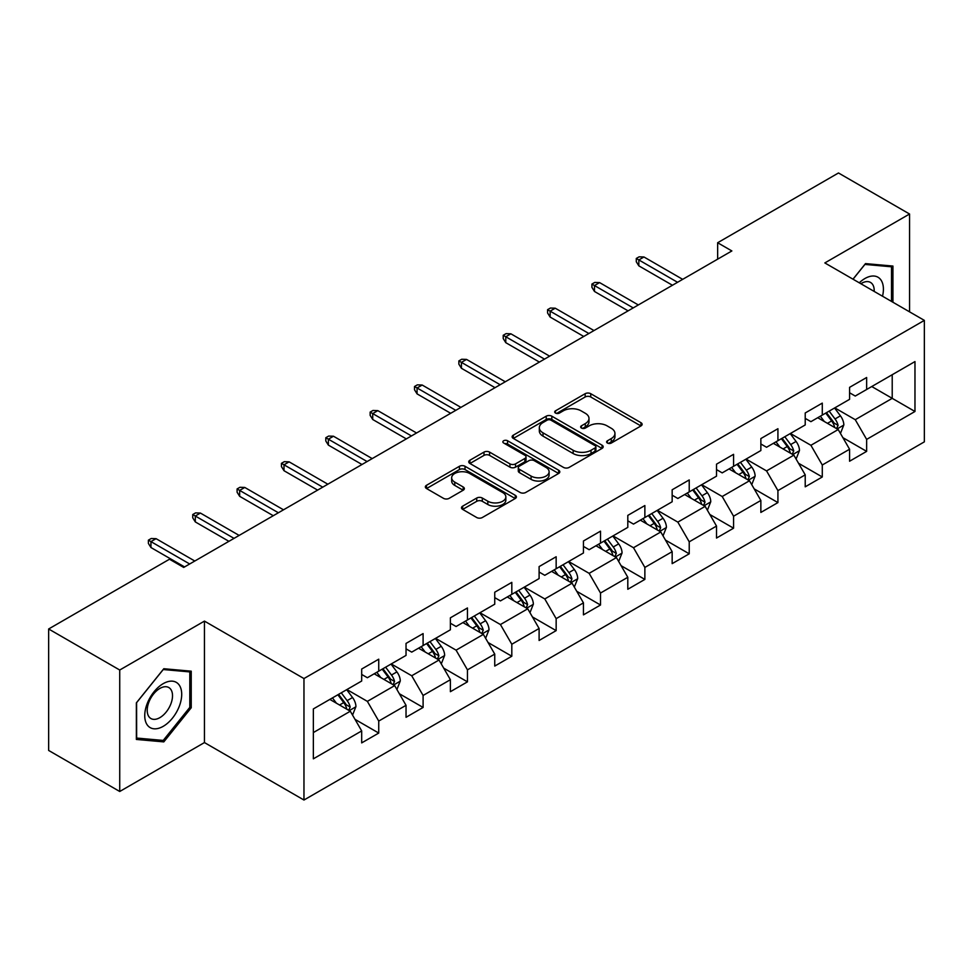 <?xml version="1.0" encoding="UTF-8"?>
<svg xmlns="http://www.w3.org/2000/svg" width="973" height="973" viewBox="0 0 973 973"><rect width="100%" height="100%" fill="white"/><g stroke="black" fill="none" stroke-linecap="round" stroke-linejoin="round"><path stroke-width="1.46" d="M607.42 443.043A2.761 1.593 0 0 0 611.324 443.043L640.976 425.931A3.953 2.274 0 0 0 642.131 424.313A3.953 2.274 0 0 0 640.976 422.708L590.745 393.7A3.953 2.274 0 0 0 585.162 393.7L555.51 410.825A2.761 1.593 0 0 0 554.695 411.956A2.761 1.593 0 0 0 555.51 413.075A2.761 1.593 0 0 0 559.414 413.075L563.245 410.861A12.625 7.298 0 0 1 581.112 410.861L585.296 413.282A12.625 7.298 0 0 1 588.993 418.439A12.625 7.298 0 0 1 585.296 423.596L581.465 425.809A2.761 1.593 0 0 0 580.65 426.94A2.761 1.593 0 0 0 581.465 428.059A2.761 1.593 0 0 0 585.369 428.059L589.2 425.846A12.625 7.298 0 0 1 607.067 425.846L611.251 428.266A12.625 7.298 0 0 1 614.948 433.423A12.625 7.298 0 0 1 611.251 438.58L607.42 440.793A2.761 1.593 0 0 0 606.605 441.924A2.761 1.593 0 0 0 607.42 443.043L607.42 440.793M462.649 506.167A3.953 2.274 0 0 0 461.482 507.784A3.953 2.274 0 0 0 462.649 509.39L476.734 517.527A3.953 2.274 0 0 0 482.316 517.527L515.252 498.517A3.953 2.274 0 0 0 516.408 496.899A3.953 2.274 0 0 0 515.252 495.293L465.021 466.286A3.953 2.274 0 0 0 459.438 466.286L426.502 485.296A3.953 2.274 0 0 0 425.347 486.914A3.953 2.274 0 0 0 426.502 488.519L443.53 498.358A3.953 2.274 0 0 0 449.112 498.358L463.197 490.222A3.953 2.274 0 0 0 464.352 488.604A3.953 2.274 0 0 0 463.197 486.999L454.756 482.121A10.557 6.093 0 0 1 451.667 477.804A10.557 6.093 0 0 1 458.186 472.173A10.557 6.093 0 0 1 469.691 473.498L502.761 492.593A10.557 6.093 0 0 1 505.851 496.899A10.557 6.093 0 0 1 499.331 502.53A10.557 6.093 0 0 1 487.826 501.217L482.316 498.03A3.953 2.274 0 0 0 476.734 498.03L462.649 506.167L462.649 509.39M204.452 621.102L119.728 670.02L48.65 628.984L48.65 750.451L119.728 791.487L204.452 742.569L303.965 800.025L303.965 678.558L204.452 621.102L204.452 742.569M909.56 311.846L909.56 214.011L824.836 262.929L924.35 320.385L303.965 678.558M909.56 214.011L838.483 172.975L717.648 242.739L717.648 259.146M48.65 628.984L169.484 559.22L183.702 567.429L731.866 250.949L717.648 242.739M563.525 467.417A3.953 2.274 0 0 0 569.108 467.417L602.044 448.407A3.953 2.274 0 0 0 603.199 446.789A3.953 2.274 0 0 0 602.044 445.184L551.813 416.176A3.953 2.274 0 0 0 546.23 416.176L513.294 435.186A3.953 2.274 0 0 0 512.139 436.804A3.953 2.274 0 0 0 513.294 438.409L563.525 467.417M504.768 443.639A2.761 1.593 0 0 1 507.578 444.029L558.599 473.486L525.712 492.472A3.953 2.274 0 0 1 520.129 492.472L469.898 463.464L469.898 460.241A3.953 2.274 0 0 0 468.743 461.859A3.953 2.274 0 0 0 469.898 463.464M469.898 460.241L483.995 452.104A3.953 2.274 0 0 1 489.577 452.104L509.949 463.878A3.953 2.274 0 0 0 515.532 463.878L524.873 458.478A3.953 2.274 0 0 0 526.028 456.86A3.953 2.274 0 0 0 524.873 455.255L503.673 443.007A2.761 1.593 0 0 1 502.859 441.876A2.761 1.593 0 0 1 504.561 440.404A2.761 1.593 0 0 1 507.578 440.757L558.648 470.239A3.953 2.274 0 0 1 559.803 471.844A3.953 2.274 0 0 1 558.648 473.462L558.648 470.239M303.965 800.025L924.35 441.851L924.35 320.385M354.999 719.351L378.74 733.058L378.74 721.066L406.033 705.316L406.033 717.296L423.097 707.444L423.097 695.464L450.39 679.701L450.39 691.694L467.454 681.842L467.454 669.85L494.746 654.099L494.746 666.079L511.81 656.228L511.81 644.248L539.103 628.485L539.103 640.477L556.155 630.626L556.155 618.646L583.447 602.883L583.447 614.863L600.511 605.011L600.511 593.031L627.804 577.281L627.804 589.261L644.868 579.409L644.868 567.429L672.161 551.667L672.161 563.647L689.225 553.807L689.225 541.815L716.517 526.065L716.517 538.045L733.569 528.193L733.569 516.213L760.862 500.45L760.862 512.43L777.926 502.591L777.926 490.599L805.218 474.848L805.218 486.828L822.282 476.977L822.282 464.997L849.575 449.234L849.575 461.226L866.639 451.375L866.639 439.395L914.973 411.482L914.973 361.579L892.217 374.714L892.217 398.346L914.973 411.482M378.74 733.058L361.688 742.898L361.688 730.918L313.355 758.831L313.355 708.928L361.688 681.015L361.688 669.035L378.74 659.183L378.74 671.163L406.033 655.413L406.033 643.421L423.097 633.581L423.097 645.561L450.39 629.799L450.39 617.819L467.454 607.967L467.454 619.959L494.746 604.197L494.746 592.216L511.81 582.365L511.81 594.345L539.103 578.582L539.103 566.602L556.155 556.751L556.155 568.743L583.447 552.98L583.447 541L600.511 531.149L600.511 543.129L627.804 527.378L627.804 515.386L644.868 505.546L644.868 517.527L672.161 501.764L672.161 489.784L689.225 479.932L689.225 491.912L716.517 476.162L716.517 464.17L733.569 454.33L733.569 466.31L760.862 450.548L760.862 438.568L777.926 428.716L777.926 440.696L805.218 424.946L805.218 412.966L822.282 403.114L822.282 415.094L849.575 399.331L849.575 387.351L866.639 377.5L866.639 389.492L914.973 361.579M374.191 673.79L394.661 685.612L367.368 701.375L346.899 689.553M361.688 674.447L367.368 677.731L378.74 671.163M367.368 701.375L378.74 721.066M394.661 685.612L406.033 705.316M418.548 648.188L439.018 660.01L411.725 675.761L391.255 663.951M406.033 648.845L411.725 652.129L423.097 645.561M411.725 675.761L423.097 695.464M439.018 660.01L450.39 679.701M462.905 622.574L483.374 634.396L456.082 650.159L435.612 638.337M450.39 623.231L456.082 626.515L467.454 619.959M456.082 650.159L467.454 669.85M483.374 634.396L494.746 654.099M507.249 596.972L527.731 608.794L500.426 624.544L479.957 612.735M494.746 597.629L500.426 600.913L511.81 594.345M500.426 624.544L511.81 644.248M527.731 608.794L539.103 628.485M551.606 571.37L572.075 583.18L544.783 598.942L524.313 587.12M539.103 572.027L544.783 575.311L556.155 568.743M544.783 598.942L556.155 618.646M572.075 583.18L583.447 602.883M595.962 545.756L616.432 557.578L589.139 573.34L568.67 561.518M583.447 546.412L589.139 549.696L600.511 543.129M589.139 573.34L600.511 593.031M616.432 557.578L627.804 577.281M640.319 520.154L660.789 531.976L633.496 547.726L613.026 535.904M627.804 520.81L633.496 524.094L644.868 517.527M633.496 547.726L644.868 567.429M660.789 531.976L672.161 551.667M684.664 494.539L705.145 506.361L677.84 522.124L657.371 510.302M672.161 495.196L677.84 498.48L689.225 491.912M677.84 522.124L689.225 541.815M705.145 506.361L716.517 526.065M729.02 468.937L749.49 480.759L722.197 496.51L701.728 484.7M716.517 469.594L722.197 472.878L733.569 466.31M722.197 496.51L733.569 516.213M749.49 480.759L760.862 500.45M773.377 443.323L793.846 455.145L766.554 470.908L746.084 459.086M760.862 443.98L766.554 447.264L777.926 440.696M766.554 470.908L777.926 490.599M793.846 455.145L805.218 474.848M817.734 417.721L838.203 429.543L810.91 445.293L790.441 433.484M805.218 418.378L810.91 421.662L822.282 415.094M810.91 445.293L822.282 464.997M838.203 429.543L849.575 449.234M871.747 386.536L892.217 398.346L855.255 419.691L834.785 407.869M849.575 392.776L855.255 396.047L866.639 389.492M855.255 419.691L866.639 439.395M119.728 670.02L119.728 791.487M313.355 732.56L350.316 711.227L329.835 699.405M350.316 711.227L361.688 730.918M842.898 437.668L866.639 451.375M798.541 463.27L822.282 476.977M754.184 488.884L777.926 502.591M709.828 514.486L733.569 528.193M665.483 540.1L689.225 553.807M621.127 565.702L644.868 579.409M576.77 591.304L600.511 605.011M532.413 616.918L556.155 630.626M488.069 642.521L511.81 656.228M443.712 668.135L467.454 681.842M399.356 693.737L423.097 707.444M892.934 302.238L892.934 266.055L865.496 263.61L852.98 279.178M136.366 739.444L163.805 741.888L191.231 707.76L191.231 671.175L163.805 668.731L136.366 702.859L136.366 739.444M189.808 706.945L191.231 707.76M160.898 740.222L163.805 741.888M608.514 443.433L611.251 441.864A12.625 7.298 0 0 0 614.948 436.707L614.948 433.423M588.993 418.439L588.993 421.723A12.625 7.298 0 0 1 585.296 426.879L582.559 428.448M640.927 425.955L590.745 396.984A3.953 2.274 0 0 0 585.162 396.984L556.617 413.464M601.995 448.431L551.813 419.46A3.953 2.274 0 0 0 546.23 419.46L513.355 438.446M595.062 447.921A2.761 1.593 0 0 0 595.877 446.789A2.761 1.593 0 0 0 595.062 445.67L550.973 420.202A2.761 1.593 0 0 0 547.069 420.202L543.019 422.55A12.625 7.298 0 0 0 539.322 427.694A12.625 7.298 0 0 0 543.019 432.851L573.158 450.256A12.625 7.298 0 0 0 591.025 450.256L595.062 447.921L595.062 451.204A2.761 1.593 0 0 0 595.877 450.073L595.877 446.789M539.322 427.694L539.322 430.978A12.625 7.298 0 0 0 543.019 436.135L543.019 432.851M595.062 451.204L591.025 453.54A12.625 7.298 0 0 1 573.158 453.54L543.019 436.135M469.947 463.501L483.995 455.388L483.995 452.104M526.028 456.86L526.028 460.144A3.953 2.274 0 0 1 524.873 461.761L515.532 467.149A3.953 2.274 0 0 1 509.949 467.149L489.577 455.388A3.953 2.274 0 0 0 483.995 455.388M531.088 476.077A10.557 6.093 0 0 0 542.593 477.402A10.557 6.093 0 0 0 549.113 471.771A10.557 6.093 0 0 0 546.023 467.454L534.372 460.728A3.953 2.274 0 0 0 528.789 460.728L519.436 466.128A3.953 2.274 0 0 0 518.281 467.745A3.953 2.274 0 0 0 519.436 469.351L531.088 476.077L531.088 479.361A10.557 6.093 0 0 0 542.593 480.686A10.557 6.093 0 0 0 549.113 475.055L549.113 471.771M518.281 467.745L518.281 471.017A3.953 2.274 0 0 0 519.436 472.635L519.436 469.351M531.088 479.361L519.436 472.635M505.851 496.899L505.851 500.183A10.557 6.093 0 0 1 499.331 505.814A10.557 6.093 0 0 1 487.826 504.501L482.316 501.314A3.953 2.274 0 0 0 476.734 501.314L462.698 509.414M451.667 477.804L451.667 481.088A10.557 6.093 0 0 0 454.756 485.405L454.756 482.121M463.148 490.246L454.756 485.405M515.204 498.541L465.021 469.57A3.953 2.274 0 0 0 459.438 469.57L426.551 488.555M840.453 433.435L843.834 424.909A10.654 6.154 -120 0 0 840.429 415.836L834.566 408.003M824.326 421.528L820.348 416.213M836.549 428.582L838.081 425.359A10.654 6.154 -120 0 0 835.029 418.962L829.154 411.117M826.491 412.661L832.997 421.358A5.424 3.138 60 0 1 833.983 423L838.081 425.359M825.749 413.087L831.611 420.932A10.654 6.154 60 0 1 834.664 427.329M677.561 282.292L638.835 259.937L638.835 265.848L636.281 261.749L636.281 258.465L638.835 259.937L643.956 256.981L682.681 279.348M638.835 265.848L672.44 285.247M636.281 258.465L639.127 256.823L643.956 256.981M889.748 265.775L891.511 266.797L891.511 301.423M853.041 279.202L864.924 264.413L891.511 266.797M882.523 296.23A26.137 15.094 120 0 0 877.999 277.232A26.137 15.094 120 0 0 859.268 282.815M874.192 291.426A17.891 10.326 120 0 0 870.507 282.425A17.891 10.326 120 0 0 860.874 283.727M163.233 726.32A26.137 15.094 120 0 0 181.708 694.308A26.137 15.094 120 0 0 163.233 683.642A26.137 15.094 120 0 0 144.746 715.654A26.137 15.094 120 0 0 163.233 726.32M159.864 717.648A17.891 10.326 120 0 0 171.552 701.886A17.891 10.326 120 0 0 168.816 687.546A17.891 10.326 120 0 0 159.864 688.434A17.891 10.326 120 0 0 148.176 704.197A17.891 10.326 120 0 0 150.924 718.536A17.891 10.326 120 0 0 159.864 717.648M136.646 702.603L163.233 669.533L189.808 671.917L189.808 707.359L163.233 740.429L136.646 738.057L136.585 702.579M188.057 670.896L189.808 671.917M796.096 459.037L799.478 450.523A10.654 6.154 -120 0 0 796.072 441.45L790.21 433.605M779.981 447.142L775.992 441.815M792.204 454.196L793.725 450.973A10.654 6.154 -120 0 0 790.672 444.564L784.81 436.731M782.134 438.276L788.641 446.96A5.424 3.138 60 0 1 789.638 448.614L793.725 450.973M781.392 438.701L787.266 446.534A10.654 6.154 60 0 1 790.307 452.944M751.74 484.651L755.121 476.125A10.654 6.154 -120 0 0 751.728 467.052L745.853 459.22M735.624 472.744L731.635 467.429M747.848 479.798L749.368 476.575A10.654 6.154 -120 0 0 746.315 470.166L740.453 462.333M737.777 463.878L744.296 472.574A5.424 3.138 60 0 1 745.282 474.216L749.368 476.575M737.035 464.303L742.91 472.136A10.654 6.154 60 0 1 745.963 478.546M633.204 307.906L594.479 285.551L594.479 291.462L591.925 287.351L591.925 284.067L594.479 285.551L599.599 282.596L638.324 304.95M594.479 291.462L628.096 310.861M591.925 284.067L594.771 282.425L599.599 282.596M588.86 333.508L550.134 311.153L550.134 317.064L547.568 312.965L547.568 309.682L550.134 311.153L555.242 308.198L593.968 330.552M550.134 317.064L583.739 336.463M547.568 309.682L550.414 308.04L555.242 308.198M707.383 510.253L710.764 501.727A10.654 6.154 -120 0 0 707.371 492.654L701.497 484.822M691.268 498.358L687.279 493.031M703.491 505.413L705.011 502.19A10.654 6.154 -120 0 0 701.971 495.78L696.096 487.947M693.433 489.48L699.94 498.176A5.424 3.138 60 0 1 700.925 499.83L705.011 502.19M692.691 489.918L698.553 497.75A10.654 6.154 60 0 1 701.606 504.16M663.039 535.855L666.42 527.342A10.654 6.154 -120 0 0 663.014 518.268L657.152 510.436M646.911 523.961L642.934 518.645M659.135 531.015L660.667 527.792A10.654 6.154 -120 0 0 657.614 521.382L651.74 513.549M649.076 515.094L655.583 523.778A5.424 3.138 60 0 1 656.568 525.432L660.667 527.792M648.334 515.52L654.197 523.352A10.654 6.154 60 0 1 657.249 529.762M618.682 561.47L622.063 552.944A10.654 6.154 -120 0 0 618.658 543.871L612.795 536.038M602.567 549.575L598.577 544.248M614.79 556.629L616.31 553.406A10.654 6.154 -120 0 0 613.258 546.996L607.395 539.164M604.72 540.696L611.226 549.392A5.424 3.138 60 0 1 612.224 551.034L616.31 553.406M603.978 541.134L609.852 548.967A10.654 6.154 60 0 1 612.893 555.376M544.503 359.122L505.778 336.767L505.778 342.666L503.223 338.568L503.223 335.284L505.778 336.767L510.898 333.812L549.623 356.167M505.778 342.666L539.383 362.078M503.223 335.284L506.057 333.642L510.898 333.812M500.146 384.724L461.421 362.37L461.421 368.281L458.867 364.17L458.867 360.898L461.421 362.37L466.541 359.414L505.267 381.769M461.421 368.281L495.026 387.68M458.867 360.898L461.713 359.256L466.541 359.414M455.79 410.338L417.064 387.972L417.064 393.883L414.51 389.784L414.51 386.5L417.064 387.972L422.185 385.028L460.91 407.383M417.064 393.883L450.681 413.294M414.51 386.5L417.356 384.858L422.185 385.028M411.445 435.94L372.72 413.586L372.72 419.497L370.154 415.386L370.154 412.102L372.72 413.586L377.828 410.63L416.553 432.985M372.72 419.497L406.325 438.896M370.154 412.102L373 410.46L377.828 410.63M367.089 461.543L328.363 439.188L328.363 445.099L325.809 441L325.809 437.716L328.363 439.188L333.484 436.232L372.209 458.599M328.363 445.099L361.968 464.498M325.809 437.716L328.643 436.074L333.484 436.232M322.732 487.157L284.007 464.802L284.007 470.713L281.452 466.602L281.452 463.318L284.007 464.802L289.127 461.847L327.852 484.201M284.007 470.713L317.612 490.112M281.452 463.318L284.298 461.676L289.127 461.847M574.325 587.072L577.707 578.558A10.654 6.154 -120 0 0 574.313 569.485L568.439 561.652M558.21 575.177L554.221 569.85M570.433 582.231L571.954 579.008A10.654 6.154 -120 0 0 568.901 572.598L563.039 564.766M560.363 566.31L566.882 574.994A5.424 3.138 60 0 1 567.867 576.648L571.954 579.008M559.621 566.736L565.495 574.569A10.654 6.154 60 0 1 568.548 580.978M529.969 612.686L533.35 604.16A10.654 6.154 -120 0 0 529.957 595.087L524.082 587.254M513.853 600.779L509.864 595.464M526.077 607.845L527.597 604.622A10.654 6.154 -120 0 0 524.556 598.213L518.682 590.38M516.018 591.912L522.525 600.609A5.424 3.138 60 0 1 523.51 602.251L527.597 604.622M515.276 592.338L521.139 600.183A10.654 6.154 60 0 1 524.192 606.58M485.624 638.288L489.005 629.774A10.654 6.154 -120 0 0 485.6 620.701L479.738 612.868M469.497 626.393L465.52 621.066M481.72 633.447L483.253 630.224A10.654 6.154 -120 0 0 480.2 623.815L474.325 615.982M471.662 617.527L478.169 626.211A5.424 3.138 60 0 1 479.154 627.865L483.253 630.224M470.92 617.952L476.782 625.785A10.654 6.154 60 0 1 479.835 632.195M441.268 663.902L444.649 655.376A10.654 6.154 -120 0 0 441.243 646.303L435.381 638.47M425.152 651.995L421.163 646.68M437.376 659.049L438.896 655.826A10.654 6.154 -120 0 0 435.843 649.417L429.981 641.584M427.305 643.129L433.812 651.825A5.424 3.138 60 0 1 434.809 653.467L438.896 655.826M426.563 643.554L432.438 651.387A10.654 6.154 60 0 1 435.478 657.797M278.375 512.759L239.65 490.404L239.65 496.315L237.096 492.216L237.096 488.933L239.65 490.404L244.77 487.449L283.496 509.803M239.65 496.315L273.267 515.714M237.096 488.933L239.942 487.291L244.77 487.449M396.911 689.504L400.292 680.978A10.654 6.154 -120 0 0 396.899 671.905L391.024 664.072M380.796 677.609L376.806 672.282M393.019 684.664L394.539 681.441A10.654 6.154 -120 0 0 391.487 675.031L385.624 667.198M382.948 668.743L389.468 677.427A5.424 3.138 60 0 1 390.453 679.081L394.539 681.441M382.207 669.169L388.081 677.001A10.654 6.154 60 0 1 391.134 683.411M234.031 538.373L195.305 516.018L195.305 521.917L192.739 517.818L192.739 514.535L195.305 516.018L200.414 513.063L239.139 535.418M195.305 521.917L228.91 541.329M192.739 514.535L195.585 512.893L200.414 513.063M352.554 715.106L355.936 706.593A10.654 6.154 -120 0 0 352.542 697.519L346.668 689.687M336.439 703.211L332.45 697.896M348.662 710.266L350.183 707.043A10.654 6.154 -120 0 0 347.142 700.633L341.268 692.8M338.604 694.345L345.111 703.029A5.424 3.138 60 0 1 346.096 704.683L350.183 707.043M337.862 694.771L343.724 702.603A10.654 6.154 60 0 1 346.777 709.013M189.674 563.975L150.949 541.62L150.949 547.531L148.395 543.433L148.395 540.149L150.949 541.62L156.069 538.665L194.795 561.02M150.949 547.531L184.554 566.931M148.395 540.149L151.229 538.507L156.069 538.665M611.251 441.864L611.251 438.58M581.465 428.059L581.465 425.809M585.296 426.879L585.296 423.596M555.51 413.075L555.51 410.825M585.162 396.984L585.162 393.7M590.745 396.984L590.745 393.7M640.976 425.931L640.976 422.708M513.294 438.409L513.294 435.186M546.23 419.46L546.23 416.176M551.813 419.46L551.813 416.176M602.044 448.407L602.044 445.184M573.158 453.54L573.158 450.256M591.025 453.54L591.025 450.256M489.577 455.388L489.577 452.104M509.949 467.149L509.949 463.878M515.532 467.149L515.532 463.878M524.873 461.761L524.873 458.478M507.578 444.029L507.578 440.757M476.734 501.314L476.734 498.03M482.316 501.314L482.316 498.03M487.826 504.501L487.826 501.217M463.197 490.222L463.197 486.999M426.502 488.519L426.502 485.296M459.438 469.57L459.438 466.286M465.021 469.57L465.021 466.286M515.252 498.517L515.252 495.293M837.145 428.935L843.761 425.116M835.029 418.962L840.429 415.836M827.451 423.328L831.611 420.932M792.8 454.537L799.405 450.718M790.672 444.564L796.072 441.45M783.095 448.942L787.266 446.534M748.444 480.151L755.048 476.332M746.315 470.166L751.728 467.052M738.738 474.544L742.91 472.136M704.087 505.753L710.704 501.934M701.971 495.78L707.371 492.654M694.394 500.158L698.553 497.75M659.73 531.367L666.347 527.548M657.614 521.382L663.014 518.268M650.037 525.761L654.197 523.352M615.386 556.97L621.99 553.151M613.258 546.996L618.658 543.871M605.68 551.363L609.852 548.967M571.029 582.572L577.634 578.765M568.901 572.598L574.313 569.485M561.324 576.977L565.495 574.569M526.673 608.186L533.289 604.367M524.556 598.213L529.957 595.087M516.967 602.579L521.139 600.183M482.316 633.788L488.933 629.981M480.2 623.815L485.6 620.701M472.623 628.193L476.782 625.785M437.972 659.402L444.576 655.583M435.843 649.417L441.243 646.303M428.266 653.795L432.438 651.387M393.615 685.004L400.219 681.185M391.487 675.031L396.899 671.905M383.909 679.409L388.081 677.001M349.258 710.618L355.875 706.799M347.142 700.633L352.542 697.519M339.553 705.011L343.724 702.603"/></g></svg>
